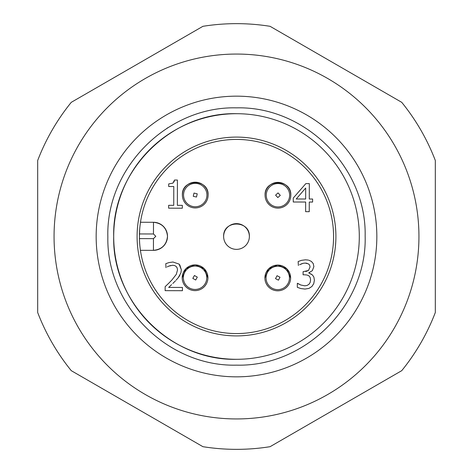 <?xml version="1.0" encoding="UTF-8"?>
<svg xmlns="http://www.w3.org/2000/svg" width="473" height="473" viewBox="0 0 473 473"><rect width="100%" height="100%" fill="white"/><g stroke="black" fill="none" stroke-linecap="round" stroke-linejoin="round"><path stroke-width="0.71" d="M139.464 233.946L153.471 233.975L155.806 236.323L153.459 238.652L139.452 238.623L139.429 236.281A97.071 97.071 0 0 1 236.719 139.429A97.071 97.071 0 0 1 333.571 236.719A97.071 97.071 0 0 1 236.281 333.571A97.071 97.071 0 0 1 139.429 236.281L139.683 229.476M140.038 225.674L140.351 223.179M140.422 250.318L153.435 250.347C161.902 249.478 166.591 244.807 167.501 236.346C166.626 227.88 161.955 223.191 153.494 222.28L140.481 222.251L153.494 222.28A14.036 14.036 0 0 1 167.501 236.346A14.036 14.036 0 0 1 153.435 250.347L153.459 238.652M290.806 195.272A12.866 12.866 0 0 1 277.911 208.108A12.866 12.866 0 0 1 265.075 195.213A12.866 12.866 0 0 1 277.97 182.377A12.866 12.866 0 0 1 290.806 195.272C291.628 178.682 264.324 178.623 265.075 195.213M290.623 277.97A12.866 12.866 0 0 1 277.728 290.806A12.866 12.866 0 0 1 264.892 277.911A12.866 12.866 0 0 1 277.787 265.075A12.866 12.866 0 0 1 290.623 277.97L286.898 268.895L277.87 265.075M249.366 236.53A12.866 12.866 0 0 1 236.47 249.366A12.866 12.866 0 0 1 223.634 236.47A12.866 12.866 0 0 1 236.53 223.634A12.866 12.866 0 0 1 249.366 236.53C250.187 219.939 222.884 219.874 223.634 236.47M208.108 195.089A12.866 12.866 0 0 1 195.213 207.925A12.866 12.866 0 0 1 182.377 195.03A12.866 12.866 0 0 1 195.272 182.194A12.866 12.866 0 0 1 208.108 195.089C208.936 178.498 181.626 178.433 182.377 195.03M207.925 277.787A12.866 12.866 0 0 1 195.03 290.623A12.866 12.866 0 0 1 182.194 277.728A12.866 12.866 0 0 1 195.089 264.892A12.866 12.866 0 0 1 207.925 277.787L204.206 268.711L195.178 264.892M168.695 183.932L172.952 183.122L168.695 183.932L168.69 186.504L173.786 186.516L173.745 205.329L168.648 205.317L168.642 208.179L182.336 208.209L182.341 205.347L177.363 205.335L177.416 180.042L174.507 180.036L172.952 183.122M173.999 181.999L174.507 180.036M299.569 264.738L303.146 263.313L301.153 263.946M308.207 260.061L305.481 259.813L301.49 260.339L298.156 261.528L298.374 265.507M313.25 263.597L313.883 266.612L313.25 263.597L311.394 261.421L308.816 260.209M309.626 272.608L308.686 272.88L312.351 270.68L313.883 266.612M310.578 273.743L312.452 274.979L308.686 272.88M313.859 277.054L314.397 280.17L313.741 283.658L314.397 280.17L313.859 277.054L312.452 274.979M308.934 288.412L304.984 289.062L300.798 288.542L304.984 289.062L308.934 288.412L311.908 286.484L313.741 283.658M297.606 283.339L300.787 285.006L304.766 285.81L307.083 285.45L304.766 285.81L300.787 285.006L297.334 283.339L297.322 287.318L300.798 288.542M309.023 284.249L310.176 282.411L309.023 284.249L307.083 285.45M310.14 277.373L308.904 275.812L310.14 277.373L310.578 279.886L310.176 282.411M307.03 275.02L304.677 274.801L307.03 275.02L308.904 275.812M305.8 271.573L308.461 270.491L303.092 271.679L303.081 274.795L304.677 274.801M309.655 265.158L308.591 263.94L309.655 265.158L310.063 266.991L308.461 270.491M307.024 263.266L305.18 263.065L308.591 263.94M165.142 286.679L168.672 283.309L165.142 286.679L165.13 290.659L182.442 290.7L182.448 287.448L168.666 287.413L171.593 284.669M171.936 279.939L176.328 274.31L177.505 269.941L176.328 274.31L171.936 279.939L168.672 283.309M177.15 267.872L176.127 266.417L177.15 267.872L177.505 269.941M174.608 265.56L172.692 265.27L174.608 265.56L176.127 266.417M170.67 265.513L168.713 266.145L172.692 265.27M167.176 266.92L168.713 266.145M172.976 262.018L179.125 264.111L172.976 262.018L169.027 262.568L165.786 263.686L165.982 267.688M179.764 264.809L181.33 269.746L180.934 272.797L181.33 269.746L179.125 264.111M179.858 275.363L178.185 277.793L180.934 272.797M172.828 283.487L175.436 280.861M169.08 287.028L168.666 287.413M264.892 277.911L268.652 268.859L277.698 265.075M182.194 277.728L185.954 268.67L195 264.892M309.271 202.042L309.247 211.685L305.635 211.673L305.653 202.03L293.26 202.006L293.266 198.045L305.854 183.607L309.312 183.619L309.277 199.015L312.623 199.021L312.612 202.048L309.271 202.042M303.146 263.313L305.18 263.065M176.098 280.152L178.185 277.793M305.659 199.009L296.222 198.985L305.682 188.041L305.659 199.009M266.258 194.716A11.695 11.695 0 0 0 277.409 206.926A11.695 11.695 0 0 0 289.624 195.775A11.695 11.695 0 0 0 278.473 183.559A11.695 11.695 0 0 0 266.258 194.716M288.938 274.523A11.695 11.695 0 0 0 274.34 266.754A11.695 11.695 0 0 0 266.571 281.358A11.695 11.695 0 0 0 281.175 289.127A11.695 11.695 0 0 0 288.938 274.523M201.421 204.992A11.695 11.695 0 0 0 205.176 188.881A11.695 11.695 0 0 0 189.064 185.132A11.695 11.695 0 0 0 185.315 201.238A11.695 11.695 0 0 0 201.421 204.992M183.784 280.856A11.695 11.695 0 0 0 198.163 289.033A11.695 11.695 0 0 0 206.334 274.653A11.695 11.695 0 0 0 191.955 266.482A11.695 11.695 0 0 0 183.784 280.856M236.5 335.907A99.407 99.407 0 0 0 335.907 236.5A99.407 99.407 0 0 0 236.5 137.093A99.407 99.407 0 0 0 137.093 236.5A99.407 99.407 0 0 0 236.5 335.907M236.5 359.297A122.797 122.797 0 0 0 359.297 236.5A122.797 122.797 0 0 0 236.5 113.703A122.797 122.797 0 0 0 113.703 236.5A122.797 122.797 0 0 0 236.5 359.297C170.883 360.988 112.012 302.117 113.703 236.5C112.012 170.883 170.883 112.012 236.5 113.703M236.5 107.856C305.05 106.1 366.622 167.418 365.144 235.974C367.214 304.902 305.434 366.936 236.5 365.144C167.95 366.9 106.378 305.582 107.856 237.026C105.786 168.098 167.566 106.064 236.5 107.856M236.5 96.161A140.339 140.339 0 0 1 376.839 236.5A140.339 140.339 0 0 1 236.5 376.839A140.339 140.339 0 0 1 96.161 236.5A140.339 140.339 0 0 1 236.5 96.161M54.058 236.092A182.442 182.442 0 0 0 236.5 418.942A182.442 182.442 0 0 0 418.942 236.908A182.442 182.442 0 0 0 236.5 54.058A182.442 182.442 0 0 0 54.058 236.092M202.917 26.317A212.85 212.85 0 0 1 270.083 26.317L401.731 102.328A212.85 212.85 0 0 1 435.314 160.489L435.314 312.511A212.85 212.85 0 0 1 401.731 370.672L270.083 446.683A212.85 212.85 0 0 1 202.917 446.683L71.269 370.672A212.85 212.85 0 0 1 37.686 312.511L37.686 160.489A212.85 212.85 0 0 1 71.269 102.328L202.917 26.317M153.494 222.28L153.471 233.975M275.605 195.136L277.834 197.578L280.276 195.349L278.047 192.907L275.605 195.136M279.992 277.255L277.072 275.706L275.517 278.627L278.437 280.176L279.992 277.255M196.478 197.046L197.229 193.824L194.007 193.073L193.256 196.295L196.478 197.046M192.807 278.378L195.68 280.01L197.312 277.137L194.438 275.499L192.807 278.378M167.832 127.716L166.951 128.278"/></g></svg>
